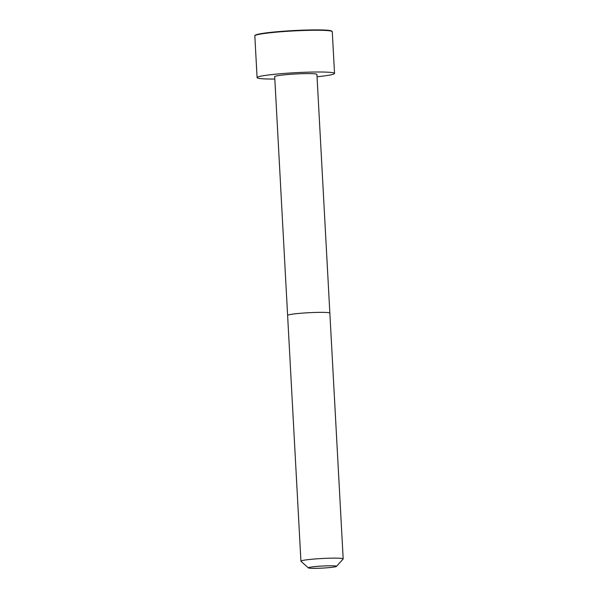 <?xml version="1.0" encoding="UTF-8"?>
<svg xmlns="http://www.w3.org/2000/svg" width="598" height="598" viewBox="0 0 598 598"><rect width="100%" height="100%" fill="white"/><g stroke="black" fill="none" stroke-linecap="round" stroke-linejoin="round"><path stroke-width="0.9" d="M329.864 313.128A21.154 1.547 -3.1 0 0 312.089 312.56A21.154 1.547 -3.1 0 0 288.707 314.862A21.154 1.547 -3.1 0 0 287.616 315.415L274.699 76.664A21.139 1.547 -3.1 0 1 275.79 76.11A21.139 1.547 -3.1 0 1 299.157 73.816A21.139 1.547 -3.1 0 1 316.918 74.384L343.177 558.906A21.154 1.547 -3.1 0 1 343.125 559.018L336.48 566.381A14.105 1.032 -3.1 0 1 322.486 568.1A14.105 1.032 -3.1 0 1 308.396 567.906A14.105 1.032 -3.1 0 1 309.076 567.457A14.105 1.032 -3.1 0 1 325.177 565.91A14.105 1.032 -3.1 0 1 336.48 566.381M274.833 79.048A38.78 2.841 -3.1 0 1 257.088 77.62A38.78 2.841 -3.1 0 1 259.084 76.604A38.78 2.841 -3.1 0 1 301.953 72.388A38.78 2.841 -3.1 0 1 334.536 73.427A38.78 2.841 -3.1 0 1 317.052 76.761M308.396 567.906L300.996 561.298A21.154 1.547 -3.1 0 1 300.929 561.193A21.154 1.547 -3.1 0 1 302.02 560.632A21.154 1.547 -3.1 0 1 325.402 558.338A21.154 1.547 -3.1 0 1 343.177 558.906M256.819 34.856A38.78 2.841 -3.1 0 1 299.688 30.64A38.78 2.841 -3.1 0 1 332.279 31.687L330.103 30.565C326.254 29.758 311.438 29.586 292.579 30.625L265.549 32.972L257.088 34.467C253.731 35.574 255.346 35.484 254.823 35.88A38.78 2.841 -3.1 0 1 256.819 34.856M257.17 34.46A38.392 2.811 -3.1 0 1 299.523 30.289A38.392 2.811 -3.1 0 1 331.86 31.305M287.616 315.415L300.929 561.193M334.536 73.427L332.279 31.687M257.088 77.62L254.823 35.88"/></g></svg>

